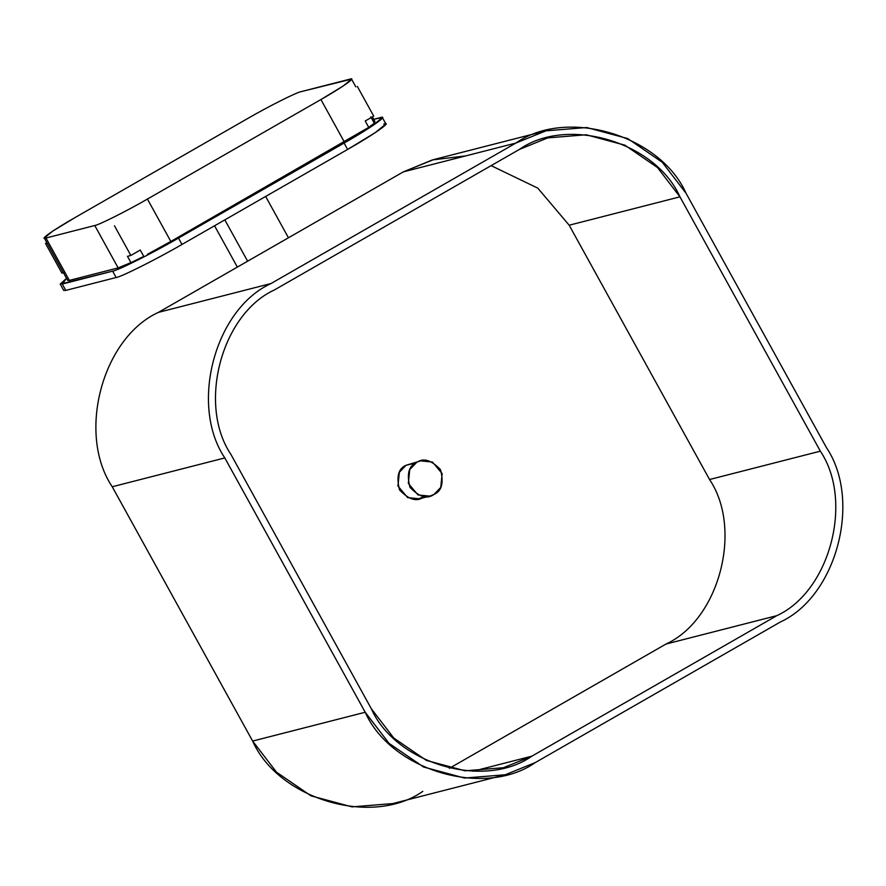 <?xml version="1.0" encoding="UTF-8"?>
<svg xmlns="http://www.w3.org/2000/svg" width="886" height="886" viewBox="0 0 886 886"><rect width="100%" height="100%" fill="white"/><g stroke="black" fill="none" stroke-linecap="round" stroke-linejoin="round"><path stroke-width="1.33" d="M546.009 130.818L586.709 127.529L627.709 138.559L662.252 162.249L686.074 193.325C660.236 134.982 566.641 107.328 515.896 143.056L270.972 283.553L515.896 143.056L403.34 171.873L515.896 143.056L546.009 130.818L433.453 159.646L403.34 171.873L158.417 312.37L270.972 283.553C214.678 309.236 189.294 405.135 224.811 457.929C189.294 405.135 214.678 309.236 270.972 283.553L158.417 312.37C102.123 338.053 76.739 433.952 112.245 486.757L224.811 457.929L112.245 486.757L252.643 741.073L365.198 712.255L224.811 457.929L365.198 712.255L252.643 741.073L276.476 772.149L311.008 795.849L352.008 806.869L392.708 803.58L505.275 774.763L464.563 778.052L423.574 767.021L389.032 743.332L365.198 712.255C391.047 770.598 484.631 798.253 535.377 762.525L505.275 774.763M780.3 622.027L535.377 762.525L780.3 622.027C836.594 596.344 861.989 500.446 826.472 447.651C861.989 500.446 836.594 596.344 780.3 622.027M686.074 193.325L826.472 447.651L686.074 193.325M422.821 791.353C372.076 827.07 278.481 799.427 252.643 741.073L112.245 486.757C76.739 433.952 102.123 338.053 158.417 312.37L403.34 171.873L432.335 159.934L465.737 155.903M417.594 499.239L421.858 497.511M230.925 454.418C197.423 404.603 221.378 314.131 274.483 289.91L519.406 149.413C567.284 115.712 655.574 141.793 679.95 196.836L820.347 451.162C853.849 500.978 829.905 591.449 776.789 615.67L531.866 756.168C484 789.869 395.699 763.787 371.323 708.745L230.925 454.418L371.323 708.745L393.805 738.06L426.387 760.409L465.061 770.809L503.469 767.708L531.866 756.168L473.013 771.241L531.866 756.168L776.789 615.67L666.017 644.033L449.379 768.317L666.017 644.033L776.789 615.67C829.905 591.449 853.849 500.978 820.347 451.162L709.564 479.525C743.077 529.341 719.122 619.812 666.017 644.033C719.122 619.812 743.077 529.341 709.564 479.525L820.347 451.162L679.95 196.836L569.177 225.21L709.564 479.525L569.177 225.21L679.95 196.836L657.467 167.52L624.885 145.171L586.211 134.772L547.814 137.873L519.406 149.413L274.483 289.91C221.378 314.131 197.423 404.603 230.925 454.418M491.121 165.638L537.813 188.153L569.177 225.21L537.813 188.153L491.121 165.638M423.63 497.057C416.896 502.107 408.867 499.737 399.553 489.936C396.175 476.734 398.346 468.506 406.087 465.261L415.744 463.035M44.3 238.046L67.701 280.43L69.352 280.397L45.961 238.013L44.3 238.046L52.706 231.135L74.933 217.624L248.412 118.104C268.081 106.663 297.043 92.111 301.085 91.657L351.543 79.131L343.137 86.031L320.909 99.542L344.311 141.926L364.035 130.054L170.821 241.446L344.311 141.926L320.909 99.542L147.419 199.062L170.821 241.446L147.541 254.238L170.821 241.446L147.419 199.062L320.909 99.542C341.631 87.825 357.567 76.617 349.881 79.164L301.085 91.657C297.043 92.111 268.081 106.663 248.412 118.104L74.933 217.624C54.201 229.352 38.275 240.56 45.961 238.013L94.758 225.509C98.789 225.055 127.761 210.514 147.419 199.062C127.761 210.514 98.789 225.055 94.758 225.509L45.961 238.013L69.352 280.397L118.148 267.904L94.758 225.509L118.148 267.904L69.352 280.397L68.61 279.046M60.215 284.096L63.726 290.453L65.797 290.409L62.286 284.052L65.797 290.409L116.144 277.517L112.633 271.16L116.144 277.517C121.194 276.941 157.398 258.767 181.984 244.447L178.474 238.09C153.887 252.41 117.683 270.584 112.633 271.16L60.215 284.096L66.528 278.315L62.286 284.052L112.633 271.16C117.683 270.584 153.887 252.41 178.474 238.09L344.089 143.089C369.994 128.437 389.918 114.427 380.304 117.617L373.715 119.3L382.375 117.572L371.876 126.2L344.089 143.089L347.6 149.446L375.387 132.557L385.886 123.929L382.375 117.572M373.371 121.526L374.091 122.833L374.933 121.515L372.386 116.886M130.519 262.788L118.148 267.904L130.519 262.788M344.089 143.089L178.474 238.09L181.984 244.447L347.6 149.446L344.089 143.089M383.815 123.974C393.428 120.784 373.504 134.794 347.6 149.446L181.984 244.447C157.398 258.767 121.194 276.941 116.144 277.517L65.797 290.409L64.855 288.714M214.545 225.775L237.359 267.096L214.545 225.775M247.626 261.204L224.822 219.883L247.626 261.204M288.448 237.78L265.645 196.459L288.448 237.78M420.728 460.875L406.087 465.261L420.728 460.875L432.446 462.049L442.158 473.6L440.741 487.422L434.018 494.399L429.754 496.127L418.026 494.953L408.324 483.402L409.742 469.58L416.464 462.603L406.087 465.261L399.353 472.238L397.947 486.06L407.649 497.611L419.377 498.785L429.754 496.127M416.464 462.603C408.734 465.848 406.552 474.076 409.93 487.278C419.244 497.079 427.274 499.449 434.018 494.399C441.749 491.143 443.93 482.925 440.552 469.724C431.227 459.923 423.209 457.553 416.464 462.603M127.462 256.32L130.84 255.456L140.265 250.04L130.84 255.456L114.46 225.786L130.84 255.456L127.462 256.32L130.973 262.677L127.462 256.32M365.22 120.994L373.715 116.121L365.22 120.994L368.731 127.362L364.035 130.054L368.731 127.362L365.22 120.994M143.776 256.397L140.265 250.04L143.776 256.397L130.973 262.677L143.776 256.397M357.335 86.451L373.715 116.121L357.335 86.451M47.058 243.041L45.518 243.44L46.858 242.664L45.518 243.44L61.898 273.109L64.29 272.489L61.898 273.109L45.518 243.44L47.058 243.041M374.313 123.232L370.802 116.874L374.313 123.232L368.731 127.362L374.313 123.232M355.795 86.85L351.543 79.131"/></g></svg>
